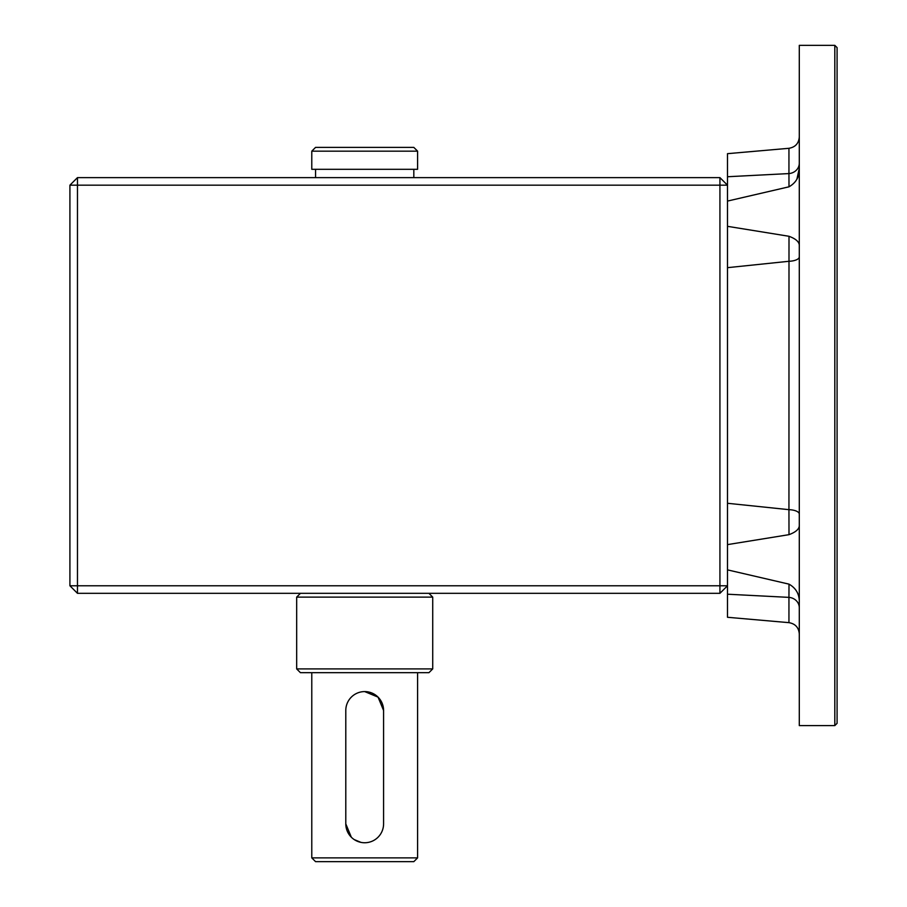 <?xml version="1.0" encoding="UTF-8"?>
<svg xmlns="http://www.w3.org/2000/svg" width="907" height="907" viewBox="0 0 907 907"><rect width="100%" height="100%" fill="white"/><g stroke="black" fill="none" stroke-linecap="round" stroke-linejoin="round"><path stroke-width="1.36" d="M364.693 691.587L378.06 697.132L383.582 710.487L383.582 823.862A18.9 18.9 0 0 1 364.693 842.75A18.9 18.9 0 0 1 345.794 823.862L345.794 710.487A18.9 18.9 0 0 1 364.693 691.587A18.9 18.9 0 0 1 383.582 710.487M311.781 672.688L311.781 857.875L417.594 857.875L417.594 672.688M360.986 842.388L354.183 839.565M351.326 837.218L345.794 823.862M432.718 597.112L296.668 597.112L296.668 668.913L432.718 668.913L432.718 597.112L428.932 593.325M311.781 151.163L315.557 147.388L413.819 147.388L417.594 151.163L311.781 151.163L311.781 169.303L417.594 169.303L417.594 151.163M727.493 503.283L727.493 585.775L719.931 585.775L719.931 185.175L727.493 185.175L727.493 503.283L788.943 509.666L788.999 236.285C796.165 238.949 799.6 242.192 799.294 246.012M788.954 175.573L788.965 178.543M727.493 569.868L788.999 584.142L788.943 597.373L727.493 594.21L727.493 585.775L719.931 593.325L77.469 593.325L77.469 585.775L719.931 585.775L719.931 593.325M834.814 45.35L799.294 45.35L799.294 725.6L834.814 725.6L834.814 45.35L837.082 47.617L837.082 723.332L834.814 725.6M788.943 148.295L727.493 153.668L727.493 176.74L788.943 173.577L788.943 148.295C795.303 147.195 798.75 143.431 799.294 137.002M799.294 163.181A11.338 10.431 180 0 1 788.943 173.577L788.999 186.808C796.165 182.726 799.589 176.536 799.294 168.226L796.981 178.815M727.493 594.21L727.493 617.282L788.943 622.656L788.943 597.373A11.338 10.431 -0 0 1 799.294 607.769M69.918 185.175L77.469 185.175L77.469 177.625L69.918 185.175L69.918 585.775L77.469 593.325M727.493 176.74L727.493 185.175L719.931 177.625L719.931 185.175L77.469 185.175L77.469 585.775L69.918 585.775M77.469 177.625L719.931 177.625M799.294 602.724C799.6 594.425 796.165 588.235 788.999 584.142M799.294 524.938C799.589 528.758 796.165 532.001 788.999 534.665L727.493 544.619M727.493 226.331L788.999 236.285M788.999 186.808L727.493 201.082M788.965 592.407L788.954 595.377M788.999 534.665L788.943 509.666A11.338 4.433 0 0 1 799.294 514.076M799.294 256.874A11.338 4.433 180 0 1 788.943 261.284L727.493 267.667M432.718 668.913L428.932 672.688L300.444 672.688L296.668 668.913M417.594 857.875L413.819 861.65L315.557 861.65L311.781 857.875M315.557 169.303L315.557 177.625M413.819 169.303L413.819 177.625M300.444 593.325L296.668 597.112M788.943 622.656C795.303 623.755 798.75 627.519 799.294 633.948"/></g></svg>
